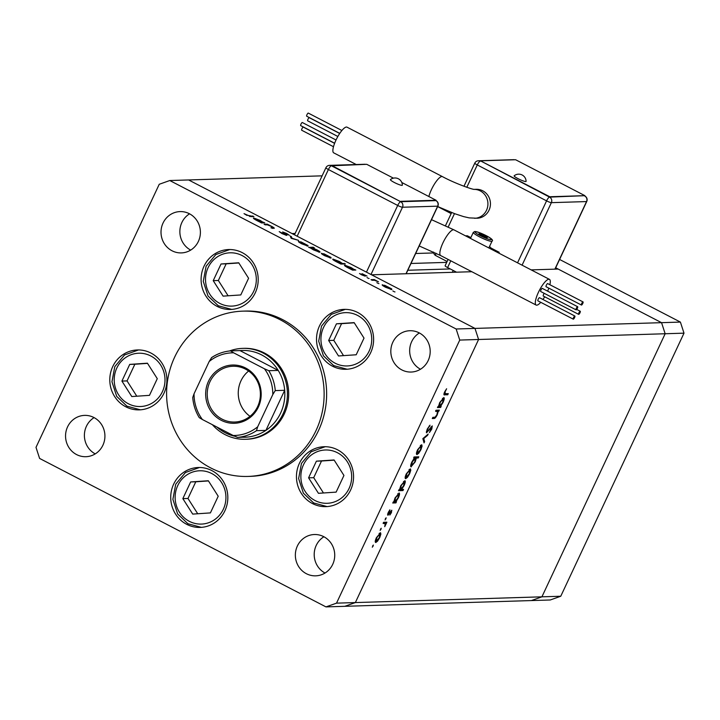 <?xml version="1.0" encoding="UTF-8"?>
<svg xmlns="http://www.w3.org/2000/svg" width="720" height="720" viewBox="0 0 720 720"><rect width="100%" height="100%" fill="white"/><g stroke="black" fill="none" stroke-linecap="round" stroke-linejoin="round"><path stroke-width="1.08" d="M471.816 271.719L371.583 274.806L474.993 328.41L188.622 179.955L292.032 233.559L295.128 233.469M451.161 213.588L437.643 206.586L451.161 213.588M555.696 267.786L661.554 322.668L474.993 328.41L478.593 339.489L474.993 328.41L456.147 328.995L169.776 180.531L322.119 175.842M169.776 180.531L159.237 184.275L36 447.354L39.6 458.433L325.971 606.897L344.817 606.312L355.356 602.568L478.593 339.489L355.356 602.568L344.817 606.312L550.224 599.985L560.763 596.241L684 333.162L680.4 322.083L559.593 259.461M680.4 322.083L661.554 322.668L665.154 333.747L541.917 596.826L336.519 603.153L459.747 340.074L665.154 333.747L661.554 322.668L558.144 269.055L531.171 269.883M684 333.162L665.154 333.747L541.917 596.826L531.378 600.57L541.917 596.826L560.763 596.241M433.719 252.936L415.665 253.494M245.502 439.281L246.762 439.245A45.477 43.326 -91.8 0 0 284.256 413.955A45.477 43.326 -91.8 0 0 243.963 348.336L242.703 348.372A45.477 43.326 88.2 0 1 282.996 413.991A45.477 43.326 88.2 0 1 245.502 439.281A45.477 43.326 88.2 0 1 212.373 424.692M316.071 430.452A82.683 78.768 -91.8 0 0 242.82 311.148A82.683 78.768 -91.8 0 0 174.654 357.129A82.683 78.768 -91.8 0 0 247.905 476.433A82.683 78.768 -91.8 0 0 316.071 430.452M247.905 476.433L250.425 476.352A82.683 78.768 -91.8 0 0 318.582 430.371A82.683 78.768 -91.8 0 0 245.331 311.067L242.82 311.148M204.021 266.211A29.97 28.557 -91.8 0 0 230.58 309.456A29.97 28.557 -91.8 0 0 255.285 292.788A29.97 28.557 -91.8 0 0 228.735 249.543A29.97 28.557 -91.8 0 0 204.021 266.211M319.437 326.043A29.97 28.557 -91.8 0 0 345.996 369.288A29.97 28.557 -91.8 0 0 370.701 352.62A29.97 28.557 -91.8 0 0 344.151 309.375A29.97 28.557 -91.8 0 0 319.437 326.043M299.376 463.392A29.97 28.557 -91.8 0 0 325.926 506.637A29.97 28.557 -91.8 0 0 350.64 489.969A29.97 28.557 -91.8 0 0 324.081 446.724A29.97 28.557 -91.8 0 0 299.376 463.392M173.646 484.173A29.97 28.557 -91.8 0 0 200.196 527.418A29.97 28.557 -91.8 0 0 224.91 510.75A29.97 28.557 -91.8 0 0 198.351 467.505A29.97 28.557 -91.8 0 0 173.646 484.173M112.716 366.624A29.97 28.557 -91.8 0 0 139.266 409.869A29.97 28.557 -91.8 0 0 163.98 393.201A29.97 28.557 -91.8 0 0 137.421 349.956A29.97 28.557 -91.8 0 0 112.716 366.624M332.721 564.345A20.673 19.692 88.2 0 1 315.684 575.838A20.673 19.692 88.2 0 1 297.369 546.012A20.673 19.692 88.2 0 1 314.406 534.519A20.673 19.692 88.2 0 1 332.721 564.345M325.026 573.03A20.673 19.692 88.2 0 1 316.215 545.436A20.673 19.692 88.2 0 1 323.91 536.751M198.378 241.416A20.673 19.692 88.2 0 1 181.341 252.909A20.673 19.692 88.2 0 1 163.026 223.083A20.673 19.692 88.2 0 1 180.072 211.59A20.673 19.692 88.2 0 1 198.378 241.416M190.683 250.101A20.673 19.692 88.2 0 1 181.872 222.507A20.673 19.692 88.2 0 1 189.567 213.822M392.832 342.216A20.673 19.692 -91.8 0 0 411.147 372.042A20.673 19.692 -91.8 0 0 428.184 360.549A20.673 19.692 -91.8 0 0 409.878 330.723A20.673 19.692 -91.8 0 0 392.832 342.216M419.373 332.955A20.673 19.692 -91.8 0 0 411.678 341.64A20.673 19.692 -91.8 0 0 420.489 369.234M67.563 426.879A20.673 19.692 -91.8 0 0 85.878 456.705A20.673 19.692 -91.8 0 0 102.915 445.203A20.673 19.692 -91.8 0 0 84.6 415.386A20.673 19.692 -91.8 0 0 67.563 426.879M94.104 417.609A20.673 19.692 -91.8 0 0 86.409 426.294A20.673 19.692 -91.8 0 0 95.22 453.888M435.627 411.39L436.176 410.229L439.389 410.13L438.264 411.309L437.211 414.9C435.843 417.51 434.745 418.707 433.917 418.491L432.279 418.545L432.819 417.375L435.132 417.168L436.905 414.711L437.571 411.507L435.627 411.39M437.571 411.507L435.87 410.877M426.384 432.666L427.203 429.138L430.011 425.169L427.653 429.129L427.212 431.64L432.261 425.916L431.784 429.084L429.426 432.558L431.73 427.077L426.501 432.783M426.42 431.262L427.212 431.64M431.811 427.104L431.145 426.78L431.811 427.104M422.856 438.66L428.166 434.07L427.581 435.33L423.765 438.552L424.629 441.621L424.044 442.881L422.856 438.66M421.569 444.762L422.1 446.031L420.939 449.622L418.725 453.24L416.979 454.572C416.088 454.329 416.304 452.709 417.618 449.721L421.812 444.816M410.274 468.873L410.805 470.133L409.644 473.733L407.43 477.351L405.684 478.683C404.793 478.44 405.009 476.82 406.323 473.832L410.517 468.918M398.997 492.984C399.87 493.263 399.645 494.901 398.322 497.907L395.874 501.759L396.468 501.741L395.928 502.902L392.715 503.001L393.813 501.822L395.019 497.97L399.24 493.029M373.32 545.058L372.303 547.218L373.374 545.076M380.367 532.719L380.898 533.979L379.737 537.579L377.523 541.197L375.777 542.529C374.886 542.286 375.102 540.666 376.416 537.678L380.61 532.764M381.186 528.264L380.169 530.433L381.24 528.282M385.218 523.593L383.13 523.458L383.679 522.288L386.892 522.189L384.732 526.68L385.218 523.593L383.364 522.612M386.091 517.797L385.074 519.957L386.154 517.806M391.716 510.246L391.437 512.613L389.835 515.052L391.185 511.407L387.819 515.286L388.197 512.532L389.898 509.814L388.35 514.116L391.851 510.273M390.654 511.119L391.248 511.425L390.645 511.137M387.693 513.801L388.35 514.116M404.766 480.672C405.63 480.96 405.405 482.598 404.091 485.604L401.616 489.456L403.533 489.402L402.984 490.563L398.475 490.698L399.573 489.519L400.779 485.667L405 480.726M410.814 466.668L411.21 466.875C410.346 466.596 410.571 464.958 411.894 461.943L414.333 458.091L413.739 458.118L414.288 456.948L418.797 456.813L418.248 457.974L416.367 458.037L415.197 461.88L410.976 466.83M443.709 397.539C444.573 397.827 444.348 399.465 443.025 402.471L440.586 406.323L441.18 406.305L440.631 407.466L437.418 407.565L438.516 406.386L439.722 402.534L443.943 397.593M443.907 394.443L444.762 394.893C443.718 395.271 443.673 394.281 444.645 391.914L446.616 388.764L445.059 391.959L445.356 393.723L448.281 393.633L447.732 394.794L444.123 394.794M444.096 393.282L445.356 393.723M265.203 224.829L264.096 224.253L267.309 224.154L271.917 226.512C274.266 227.808 274.851 228.411 273.672 228.312L270.918 227.79L273.042 227.628L272.709 228.348L273.033 227.655L271.332 226.422L267.399 224.856L265.203 224.829M274.248 228.168L273.672 228.312M286.749 235.404L282.024 233.613L279.225 231.633L285.642 234.828L282.654 231.957L286.731 233.505L289.278 235.242L283.779 232.533L286.92 235.341M285.507 235.125L285.633 234.585M283.779 232.533L283.896 233.262M291.222 238.32L290.151 235.998L291.357 236.619L292.023 238.248L298.566 240.354L291.222 238.32M298.512 241.695L301.068 241.92L307.953 245.484L308.052 246.159L301.725 243.792C298.944 242.307 297.936 241.479 298.692 241.308L298.404 241.416M307.656 246.132L307.953 245.484L308.052 246.159M321.516 253.62L324.072 253.845L330.957 257.409L331.056 258.093L324.729 255.717C321.948 254.232 320.94 253.404 321.696 253.233L321.408 253.341M330.66 258.057L330.957 257.409L331.056 258.093M354.132 269.487L355.833 270.045L352.62 270.144L347.76 267.66C344.979 266.166 343.962 265.329 344.718 265.158L351.117 267.57L354.132 269.487L353.835 270.108M393.57 291.411L392.868 290.943M394.164 291.681L394.974 291.933M382.275 285.12L384.831 285.345L391.716 288.909L391.815 289.584L385.488 287.217C382.707 285.732 381.699 284.904 382.455 284.733L382.167 284.841M391.419 289.557L391.716 288.909L391.815 289.584M377.55 283.104L376.848 282.636M378.144 283.374L378.945 283.626M372.132 280.26L371.025 279.684L374.238 279.585L378.468 281.808L374.517 280.296L372.132 280.26M367.713 278.001L367.011 277.542M368.307 278.28L369.108 278.523M362.025 273.69L367.011 276.066L363.15 274.266L365.229 276.201L361.656 274.86L359.505 273.51L364.104 275.634L362.025 273.69M363.15 274.266L363.033 274.716M342.36 263.403L345.393 263.925L340.884 264.06L336.024 261.567C333.243 260.082 332.226 259.245 332.973 259.074L339.381 261.486L342.36 263.403L342.072 264.024M310.383 247.923L308.673 247.365L313.182 247.221L314.298 247.797L312.417 247.86L316.746 249.75C319.527 251.244 320.544 252.081 319.797 252.252L313.38 249.84L310.383 247.923M263.07 222.282L264.771 222.84L261.558 222.939L256.698 220.446C253.917 218.952 252.9 218.124 253.656 217.953L260.055 220.365L263.07 222.282L262.773 222.903M247.014 215.217L253.899 216.549L250.929 216.639L244.026 213.633L246.924 215.406M325.971 606.897L336.519 603.153M459.747 340.074L456.147 328.995M390.546 289.35L390.924 288.927L390.708 289.395M385.794 287.37L390.699 289.017L388.413 287.127L383.562 285.309L383.13 285.849M383.562 285.309L385.875 287.199M373.932 280.233L374.238 279.585M354.429 270.09L354.726 269.469M352.818 270.135L353.34 269.433L353.016 270.135M348.111 267.84L353.106 269.523L350.739 267.588L345.825 265.734L345.402 266.283M345.825 265.734L348.192 267.669M343.989 263.961L344.277 263.349M341.082 264.051L341.604 263.349L341.271 264.051M336.375 261.756L341.37 263.439L339.003 261.504L334.08 259.65L333.666 260.19M334.08 259.65L336.456 261.576M329.787 257.85L330.165 257.436L329.949 257.895M325.035 255.87L329.94 257.517L327.654 255.627L322.803 253.809L322.371 254.349M322.803 253.809L325.116 255.699M312.894 247.842L313.182 247.221M318.528 252.009L316.323 249.75L311.4 247.887L310.959 248.409M311.4 247.887L313.767 249.822L318.888 251.595L318.672 252.054M306.783 245.925L307.161 245.511L306.945 245.97M302.031 243.945L306.936 245.592L304.65 243.702L299.799 241.884L299.367 242.424M299.799 241.884L302.112 243.774M290.853 237.708L291.357 236.619M267.003 224.802L267.309 224.154M263.376 222.885L263.664 222.264M261.756 222.93L262.278 222.228L261.954 222.921M257.049 220.626L262.044 222.309L259.677 220.383L254.763 218.529L254.34 219.069M254.763 218.529L257.13 220.455M252.495 216.594L252.792 215.973M372.609 545.832L373.176 546.129M379.422 533.214L380.898 533.979M377.073 540.954L377.523 541.197M376.317 541.368L379.35 537.579L379.818 533.88L376.812 537.66L376.317 541.368L375.3 540.891M379.107 533.511L380.007 533.916L379.152 533.475M380.475 529.047L381.042 529.335M384.66 522.261L386.343 523.359M384.579 522.441L385.875 523.368M384.102 522.459L384.093 522.99M385.38 518.571L385.947 518.859M387.558 514.323L388.521 514.827M387.702 513.783L388.233 514.062M394.344 501.588L395.928 502.902M394.155 501.993L393.174 502.02M394.857 501.795L397.926 497.934L398.448 494.145L395.388 498.006L394.857 501.795L393.867 501.336M397.737 493.776L398.619 494.181L397.773 493.74M401.364 489.33L402.984 490.563M401.22 489.645L398.934 489.717M400.617 489.492L403.686 485.631L404.217 481.842L401.157 485.694L400.617 489.492L399.627 489.033M403.506 481.473L404.379 481.878L403.533 481.437M409.329 469.368L410.805 470.133M406.98 477.108L407.43 477.351M406.224 477.513L409.257 473.733L409.725 470.034L406.719 473.814L406.224 477.513L405.207 477.045M409.023 469.665L409.914 470.07L409.059 469.629M416.565 456.876L418.248 457.974M416.484 457.056L414.603 457.119L416.367 458.037M414.603 457.119L414.558 457.587M413.865 457.848L414.333 458.091M413.784 457.191L415.548 458.109L412.29 461.925L411.759 465.714L414.819 461.862L415.35 458.064L414.072 457.398M410.76 465.246L411.759 465.714M420.624 445.257L422.1 446.031M418.275 453.006L418.725 453.24M417.519 453.411L420.552 449.631L421.02 445.923L418.014 449.703L417.519 453.411L416.502 452.934M420.309 445.563L421.2 445.968L420.345 445.518M427.023 435.042L427.581 435.33M423.207 438.264L423.765 438.552M423.522 441.054L424.629 441.621M429.21 425.988L429.723 426.258M426.429 431.235L427.05 431.568M437.157 410.202L438.84 411.291M437.076 410.373L438.264 411.309M436.491 410.391L436.455 410.913M439.056 406.152L440.631 407.466M438.867 406.557L437.877 406.584M439.56 406.359L442.629 402.498L443.16 398.709L440.091 402.561L439.56 406.359L438.57 405.9M442.44 398.34L443.322 398.745L442.476 398.304M446.049 393.705L447.732 394.794M445.968 393.885L443.934 393.939M258.354 407.079A29.142 27.765 88.2 0 1 221.193 420.282A29.142 27.765 88.2 0 1 208.503 381.24A29.142 27.765 88.2 0 1 245.664 368.037A29.142 27.765 88.2 0 1 258.354 407.079M209.943 381.771A27.909 26.586 -91.8 0 0 234.666 422.037A27.909 26.586 -91.8 0 0 257.67 406.521A27.909 26.586 -91.8 0 0 232.947 366.255A27.909 26.586 -91.8 0 0 209.943 381.771M248.625 371.025A27.909 26.586 -91.8 0 0 240.975 380.817A27.909 26.586 -91.8 0 0 250.02 416.313M240.093 437.094A43.407 41.355 -91.8 0 0 246.978 437.112A43.407 41.355 -91.8 0 0 265.914 430.38A43.407 41.355 -91.8 0 0 280.602 413.091A43.407 41.355 -91.8 0 0 284.688 390.303A43.407 41.355 -91.8 0 0 278.217 370.413A43.407 41.355 -91.8 0 0 239.976 350.586L230.544 350.874L233.64 352.818A41.337 39.384 -91.8 0 0 209.178 361.512L194.04 393.813A41.337 39.384 -91.8 0 0 202.392 419.517L233.217 435.492A41.337 39.384 -91.8 0 0 257.679 426.807L272.817 394.506A41.337 39.384 -91.8 0 0 264.456 368.802L233.64 352.818M229.464 350.982A45.477 43.326 88.2 0 1 242.703 348.372M257.679 426.807L256.491 430.677L265.914 430.38L284.688 390.303L275.265 390.591L272.817 394.506M216.945 427.059A43.407 41.355 -91.8 0 0 234.693 436.239M264.456 368.802L268.794 370.701L278.217 370.413L239.976 350.586M194.04 393.813L192.735 397.521C193.329 404.784 195.507 411.498 199.269 417.645L202.392 419.517M209.178 361.512L211.626 357.606A43.407 41.355 88.2 0 1 230.535 350.883C223.659 351.495 217.314 353.754 211.5 357.651L211.626 357.606M246.978 437.112L237.555 437.4L233.217 435.492M394.362 182.502A6.588 0.945 -154.9 0 1 390.447 179.595A7.317 7.317 0 0 1 402.354 185.175A6.588 0.945 -154.9 0 1 394.362 182.502M582.768 303.471A1.755 0.468 117.4 0 0 583.047 301.923A1.755 0.468 117.4 0 0 581.706 303.498A1.755 0.468 117.4 0 0 581.427 305.046A1.755 0.468 117.4 0 0 582.768 303.471M583.047 301.923L547.695 283.599A1.755 0.468 117.4 0 0 546.354 285.174A1.755 0.468 117.4 0 0 546.075 286.713L581.427 305.046M577.395 308.268A1.755 0.468 117.4 0 0 577.674 306.72A1.755 0.468 117.4 0 0 576.324 308.295A1.755 0.468 117.4 0 0 576.054 309.843A1.755 0.468 117.4 0 0 577.395 308.268M577.674 306.72L542.313 288.396A1.755 0.468 117.4 0 0 540.972 289.971A1.755 0.468 117.4 0 0 540.702 291.51L576.054 309.843M574.596 317.583A1.755 0.468 117.4 0 0 574.875 316.044A1.755 0.468 117.4 0 0 573.534 317.619A1.755 0.468 117.4 0 0 573.255 319.158A1.755 0.468 117.4 0 0 574.596 317.583M574.875 316.044L539.523 297.711A1.755 0.468 117.4 0 0 538.173 299.286A1.755 0.468 117.4 0 0 537.903 300.834L573.255 319.158M579.978 312.786A1.755 0.468 117.4 0 0 580.248 311.247A1.755 0.468 117.4 0 0 578.907 312.822A1.755 0.468 117.4 0 0 578.637 314.361A1.755 0.468 117.4 0 0 579.978 312.786M544.248 293.355A1.755 0.468 117.4 0 0 543.555 294.489A1.755 0.468 117.4 0 0 543.276 296.037L578.637 314.361M549.873 284.724A14.472 3.888 117.4 0 0 549.459 279.369A14.472 3.888 117.4 0 0 548.874 279.243A14.472 3.888 117.4 0 0 538.866 291.384A14.472 3.888 117.4 0 0 536.139 305.064A14.472 3.888 117.4 0 0 536.724 305.181A14.472 3.888 117.4 0 0 540.756 302.31M542.952 299.493A14.472 3.888 117.4 0 0 544.707 296.775M547.623 291.141A14.472 3.888 117.4 0 0 548.829 288.144M393.426 178.155L366.75 164.322L331.398 165.78L400.689 201.708L435.87 200.619A4.131 3.942 88.2 0 1 437.67 206.163L402.489 207.243L370.989 274.491M331.569 165.411L400.689 201.708A4.131 3.942 -91.8 0 1 402.489 207.243A4.131 0.594 25.1 0 1 397.701 205.452L328.401 169.524L297.162 236.223M400.869 201.33L436.041 200.25L401.796 182.493M436.041 200.25L435.87 200.619A4.131 1.107 -62.6 0 1 436.032 200.655A4.131 1.107 -62.6 0 1 436.176 200.799M526.095 181.359A6.588 0.945 -154.9 0 1 518.112 178.695A6.588 0.945 -154.9 0 1 514.188 175.779A7.317 7.317 0 0 1 526.095 181.359M339.768 133.371L306.702 116.226A1.755 0.468 -62.6 0 1 306.972 114.678A1.755 0.468 -62.6 0 1 308.313 113.103L341.883 130.509M337.86 136.476L307.674 120.825A1.755 0.468 -62.6 0 1 307.953 119.277A1.755 0.468 -62.6 0 1 309.294 117.702L339.696 133.47M333.486 146.718L301.689 130.239A1.755 0.468 -62.6 0 1 301.968 128.7A1.755 0.468 -62.6 0 1 303.309 127.125L334.593 143.343M334.638 143.226L300.717 125.64A1.755 0.468 -62.6 0 1 300.996 124.101A1.755 0.468 -62.6 0 1 302.337 122.526L336.033 139.995M356.238 164.529L333.702 152.847A14.472 3.888 -62.6 0 1 336.429 139.176A14.472 3.888 -62.6 0 1 346.437 127.035A14.472 3.888 -62.6 0 1 347.022 127.161L442.476 176.643A14.472 3.888 -62.6 0 0 441.891 176.517A14.472 3.888 -62.6 0 0 431.424 189.621A14.472 3.888 -62.6 0 0 428.859 196.524M437.661 206.532L454.77 213.723L463.59 216.603L469.197 217.881L477.108 218.232A14.472 13.788 -91.8 0 0 490.14 206.856A14.472 13.788 -91.8 0 0 482.742 190.8A14.472 13.788 -91.8 0 0 476.217 189.306L474.138 189.369M470.781 237.78A12.402 1.773 25.1 0 0 469.116 237.555A12.402 1.773 25.1 0 0 468.855 237.582M489.996 248.544A12.402 1.773 25.1 0 0 490.329 248.553A12.402 1.773 25.1 0 0 490.95 248.31A12.402 1.773 25.1 0 0 489.492 246.555M488.223 247.626A10.332 1.476 25.1 0 0 488.556 247.635A10.332 1.476 25.1 0 0 489.078 247.437L492.03 241.137C495.432 239.625 480.663 232.218 474.858 231.48L473.31 232.371A10.332 1.476 25.1 0 0 480.771 237.474A10.332 1.476 25.1 0 0 491.508 241.335A10.332 1.476 25.1 0 0 492.03 241.137M490.932 248.004L499.194 252.288L498.807 253.107M465.507 235.845L467.37 235.791L470.862 237.6M456.534 272.187L447.606 267.561A4.131 0.594 -154.9 0 1 445.113 265.761L448.092 259.416M499.194 252.288L497.331 252.342M484.641 235.602L480.384 233.784L478.935 233.829L486 237.501L487.458 237.456L484.641 235.602L484.128 236.7M480.024 234.549L480.384 233.784M480.438 160.821L549.567 197.118L584.91 195.669L515.619 159.741L480.438 160.821L549.738 196.749L584.91 195.669M549.738 196.749L549.567 197.118A4.131 1.107 117.4 0 0 546.57 200.862L477.279 164.943L466.803 187.29M221.04 263.979L213.228 280.656L223.101 296.136L240.786 294.939L248.589 278.262L238.725 262.782L221.04 263.979L226.161 263.826L218.349 280.494L228.114 295.794M238.833 262.962L226.161 263.826M218.349 280.494L213.228 280.656M336.456 323.811L328.644 340.488L338.517 355.968L356.202 354.771L364.014 338.103L354.141 322.623L336.456 323.811L341.577 323.658L333.774 340.335L343.53 355.635M354.258 322.803L341.577 323.658M333.774 340.335L328.644 340.488M129.726 364.392L121.914 381.069L131.787 396.549L149.472 395.352L157.284 378.675L147.411 363.195L129.726 364.392L134.856 364.239L127.044 380.907L136.8 396.207M147.528 363.375L134.856 364.239M127.044 380.907L121.914 381.069M190.656 481.941L182.844 498.618L192.717 514.098L210.402 512.901L218.214 496.233L208.341 480.753L190.656 481.941L195.786 481.788L187.974 498.465L197.73 513.756M208.458 480.933L195.786 481.788M187.974 498.465L182.844 498.618M316.395 461.16L308.583 477.837L318.456 493.317L336.132 492.12L343.944 475.452L334.071 459.972L316.395 461.16L321.516 461.007L313.704 477.675L323.46 492.975M334.188 460.152L321.516 461.007M313.704 477.675L308.583 477.837M450.279 268.947L407.817 270.252M446.706 262.377L410.994 263.475M272.142 228.366L272.43 227.745M249.651 216.513L249.867 216.063M383.355 522.981L384.21 523.422M432.621 417.816L433.917 418.491M256.491 430.677A43.407 41.355 88.2 0 1 237.555 437.4M268.794 370.701A43.407 41.355 88.2 0 1 275.265 390.591M431.505 219.672L453.996 229.878A14.472 3.888 117.4 0 0 453.411 229.761A14.472 3.888 117.4 0 0 442.944 242.865A14.472 3.888 117.4 0 0 440.676 255.573L419.202 245.952M366.453 272.142L397.701 205.452A4.131 1.107 -62.6 0 1 400.689 201.708M406.008 273.744L437.67 206.163A4.131 0.594 25.1 0 0 437.877 206.082L406.179 273.735M328.401 169.524A4.131 1.107 -62.6 0 1 331.398 165.78A4.131 3.942 88.2 0 0 329.535 165.357A4.131 4.131 0 0 0 325.917 167.733A4.131 0.594 25.1 0 0 328.401 169.524M365.652 164.358A4.131 3.942 -91.8 0 0 364.707 164.268L329.535 165.357M474.597 218.304A14.472 13.788 -91.8 0 0 486.522 210.258A14.472 13.788 -91.8 0 0 480.222 190.872A14.472 13.788 -91.8 0 0 474.192 189.378M475.416 231.606A9.099 1.296 25.1 0 0 480.429 235.728A9.099 1.296 25.1 0 0 490.968 239.679A9.099 1.296 25.1 0 0 485.955 235.557A9.099 1.296 25.1 0 0 475.416 231.606M517.545 262.827L546.57 200.862A4.131 0.594 25.1 0 0 551.367 202.653L522.081 265.176M454.473 213.615L448.209 226.98M554.877 269.154L586.539 201.573L551.367 202.653A4.131 3.942 88.2 0 0 549.567 197.118M450.765 260.802L447.606 267.561M436.005 255.681A4.131 1.107 -62.6 0 1 435.843 255.645A4.131 1.107 -62.6 0 1 435.987 253.215M474.786 163.143A4.131 0.594 25.1 0 0 477.279 164.943A4.131 1.107 117.4 0 1 480.267 161.199A4.131 3.942 -91.8 0 0 478.404 160.767A4.131 4.131 0 0 0 474.786 163.143L463.959 186.264M514.566 159.777A4.131 4.131 0 0 0 513.585 159.687A4.131 3.942 88.2 0 1 514.521 159.777M585.045 196.218A4.131 1.107 117.4 0 0 584.91 196.074A4.131 1.107 117.4 0 0 584.739 196.038A4.131 3.942 -91.8 0 1 586.539 201.573A4.131 0.594 25.1 0 0 586.746 201.492L555.057 269.154M252.009 264.672A26.667 25.398 -91.8 0 0 216.756 257.274A26.667 25.398 -91.8 0 0 209.817 294.246A26.667 25.398 -91.8 0 0 245.061 301.644A26.667 25.398 -91.8 0 0 252.009 264.672M367.425 324.513A26.667 25.398 -91.8 0 0 332.181 317.106A26.667 25.398 -91.8 0 0 325.233 354.078A26.667 25.398 -91.8 0 0 360.477 361.485A26.667 25.398 -91.8 0 0 367.425 324.513M160.695 365.085A26.667 25.398 -91.8 0 0 125.451 357.687A26.667 25.398 -91.8 0 0 118.503 394.659A26.667 25.398 -91.8 0 0 153.747 402.057A26.667 25.398 -91.8 0 0 160.695 365.085M221.625 482.634A26.667 25.398 -91.8 0 0 186.381 475.236A26.667 25.398 -91.8 0 0 179.433 512.208A26.667 25.398 -91.8 0 0 214.686 519.615A26.667 25.398 -91.8 0 0 221.625 482.634M347.364 461.853A26.667 25.398 -91.8 0 0 312.111 454.455A26.667 25.398 -91.8 0 0 305.163 491.427A26.667 25.398 -91.8 0 0 340.416 498.834A26.667 25.398 -91.8 0 0 347.364 461.853M437.481 411.444L435.717 410.535M580.248 311.247L576.702 309.402M453.996 229.878L549.459 279.369M440.676 255.573L536.139 305.064M437.877 206.082A4.131 4.131 0 0 0 436.032 200.655L435.888 200.583M325.917 167.733L294.489 234.828M365.697 164.358A4.131 4.131 0 0 0 364.707 164.268M473.706 189.378L474.309 189.387C472.689 189.666 454.698 183.303 442.476 176.643M470.475 238.428L473.31 232.371M452.322 272.313L453.195 270.45M490.68 248.895L490.95 248.31M433.611 252.081A4.131 4.131 0 0 0 435.843 255.645L447.12 261.495M451.647 212.544L445.491 225.684M513.585 159.687L478.404 160.767M584.757 195.993L584.91 196.074A4.131 4.131 0 0 1 586.746 201.492M229.86 249.525L215.829 254.556L206.118 266.211L203.265 281.358L208.026 295.992L218.268 305.757L231.705 309.402M345.276 309.366L331.245 314.397L321.534 326.043L318.69 341.19L323.451 355.833L333.684 365.598L347.121 369.234M138.546 349.938L124.524 354.969L114.804 366.624L111.96 381.771L116.721 396.405L126.954 406.17L140.391 409.815M199.485 467.496L185.454 472.518L175.734 484.173L172.89 499.32L177.651 513.954L187.884 523.719L201.321 527.364M325.215 446.715L311.184 451.737L301.464 463.392L298.62 478.539L303.381 493.173L313.614 502.938L327.06 506.583"/></g></svg>
